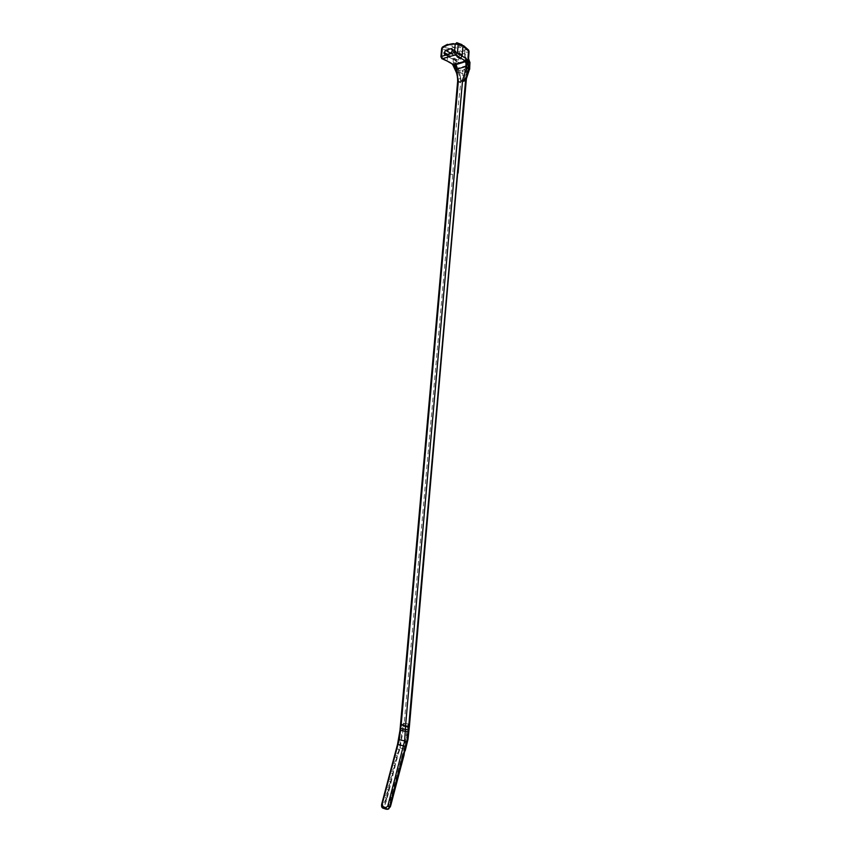 <?xml version="1.0" encoding="UTF-8"?>
<svg xmlns="http://www.w3.org/2000/svg" width="852" height="852" viewBox="0 0 852 852"><rect width="100%" height="100%" fill="white"/><g stroke="black" fill="none" stroke-linecap="round" stroke-linejoin="round"><path stroke-width="0.64" stroke-dasharray="4.26 3.19" d="M452.412 49.246L464.659 56.221L464.766 53.239L459.175 55.369L464.766 53.239L465.011 56.126L465.554 52.153L464.894 50.662L459.633 52.206L459.398 54.805M459.111 56.253L459.271 58.064L457.716 61.035L458.908 62.707L464.223 61.216L466.097 58.618L465.011 56.126M459.217 56.488L459.633 52.206M450.878 53.325L458.951 57.883L464.99 56.413M458.994 70.609L457.886 68.117L467.673 65.348L467.215 68.309L458.994 70.609L459.76 74.231L458.994 70.609M464.755 69.662L464.415 75.093L462.711 75.54L462.849 73.315L461.283 73.272C460.155 72.58 460.272 71.664 461.635 70.535L464.734 69.651L461.603 70.524C460.25 71.653 460.133 72.569 461.262 73.261M461.283 73.283L462.881 73.325L462.732 75.562L464.415 75.093L464.734 69.651M461.486 80.546L464.01 79.449L461.486 80.546L462.072 81.441L464.99 80.099L467.801 69.736L465.756 80.312M468.44 58.532L467.663 59.949L468.344 52.132L465.554 52.153M460.911 80.642L459.345 72.399L455.852 63.336L453.147 61.823L454.83 62.963M401.079 724.307L458.11 82.335L456.278 72.005L453.53 65.604L451.443 63.027L447.215 60.375L448.088 50.619L449.292 48.426L455.394 53.474L453.733 55.284L448.088 50.619L442.263 49.214L442.976 46.871L447.449 44.325L456.778 42.696M459.792 44.677C466.821 50.385 443.168 47.659 452.38 43.825L459.792 44.677M449.292 48.426L442.39 47.105M459.452 53.942L456.544 55.582L455.394 53.474C459.707 50.683 463.925 49.437 468.036 49.746L463.68 45.742M463.616 45.699L461.944 44.623M469.058 51.567L468.344 52.132L468.28 49.778M455.777 63.346L454.617 63.336L458.312 72.686L457.268 72.441L453.147 61.823L453.733 55.284L456.544 55.582L456.001 64.251L459.409 72.079L461.188 81.132L462.274 81.952L464.191 81.43L465.437 80.397L464.99 80.099M457.503 72.899L458.44 81.472L461.156 81.558L460.921 80.652M455.586 65.987L453.381 65.998M466.47 77.117L469.665 68.82L469.622 61.994M469.527 62.015L468.557 59.054M467.801 69.736L468.355 63.133L467.737 60.258L468.813 63.048L468.302 69.907L469.345 69.608M455.852 63.666L456.64 66.136L456.342 64.358L466.96 61.323L467.578 60.428L466.992 61.632L456.374 64.667L456.129 63.559M456.427 65.785L457.737 68.235L456.747 66.009M464.191 81.43L463.573 80.674L464.883 78.959L467.844 68.533L468.025 62.899L468.685 62.292M457.769 68.245L459.846 74.38L460.815 80.823L463.573 80.674L463.318 80.045M466.96 61.387L468.025 62.899L467.002 61.333M467.844 68.533L467.215 68.309L464.212 78.863L465.938 79.268L466.917 77.042M459.409 72.079L458.312 72.686L460.549 78.831L460.772 82.708C457.173 113.199 454.521 143.764 452.795 174.415L404.231 723.114L408.928 724.168L403.454 723.178L404.231 723.114L404.114 724.477L399.78 749.643L397.533 755.905L386.914 799.378L384.561 805.747L399.471 747.79L403.454 723.178M457.386 173.478C461.134 142.252 463.893 111.548 465.639 81.398M401.239 724.232L404.114 724.477L399.609 750.314M399.364 750.261L396.084 755.543L395.892 757.279L397.277 759.036M396.531 758.844L393.997 763.509L393.826 765.256L395.221 767.034M394.476 766.843L391.909 771.518L391.739 773.275L393.166 775.064M392.389 774.862L389.79 779.559L389.609 781.316L391.089 783.137M390.269 782.913L387.66 787.621L387.479 789.389L389.002 791.242M388.139 790.997L385.519 795.725L385.338 797.493L386.914 799.378M385.999 799.112L383.038 804.565L383.656 808.207L382.857 805.246L384.561 805.747M383.038 804.565L382.069 804.363L381.93 804.991L383.443 808.399L388.15 809.038L389.747 806.663M383.208 807.856L382.218 804.341L399.822 738.524L400.887 728.13M400.483 724.69L401.068 724.519L399.13 739.621L381.93 804.991M457.641 81.717L460.772 82.708L458.376 82.474L450.09 174.138L452.795 174.415M382.069 804.363L383.592 808.218M387.298 809.315L383.869 808.324L382.857 805.246M387.596 809.315L390.056 807.366L389.076 808.708M408.087 724.211L403.965 748.887L388.331 806.855L390.812 800.497L391.068 797.312L393.006 792.36L401.942 757.013L404.317 750.761L408.928 724.168M391.217 803.724L392.261 799.74M393.358 795.544L394.401 791.583M395.498 787.408L396.531 783.467M397.756 778.813L398.651 775.384M399.918 770.613L400.781 767.386M402.08 762.551L402.911 759.43M404.125 754.861L404.317 750.761M401.686 760.154L402.453 760.346M399.535 768.153L400.291 768.355M397.362 776.193L398.14 776.396M395.19 784.266L396.02 784.49M393.006 792.36L393.88 792.616M390.812 800.497L391.739 800.773M388.331 806.855L390.056 807.366M388.832 808.878L384.252 808.207M460.804 80.674L459.92 73.954M458.919 71.035L456.193 65.029M468.259 65.284L467.673 65.348L467.439 62.963M468.344 59.076L467.737 59.917M463.126 71.696L462.359 71.909L462.87 70.822L463.126 71.696L462.838 70.801L462.615 72.282L463.094 71.674M466.608 64.699L466.523 63.708M456.001 71.685L458.078 72.175M441.677 58.575L441.496 57.638L447.215 60.375L447.3 61.12M464.659 53.271L464.894 50.662M464.212 78.863L464.574 79.8M460.815 80.823L460.719 79.822M459.122 44.805C453.115 43.346 450.857 44.027 452.327 46.839C458.291 48.298 460.559 47.616 459.122 44.805M458.025 72.069L455.958 71.6M458.376 82.474L458.44 81.472M455.085 67.084L456.938 66.381L456.001 64.251M468.355 63.133L469.878 62.75M460.08 74.933L460.73 80.695L461.752 81.462M465.81 72.324L467.301 72.931M465.661 77.191L466.449 77.212M458.589 78.938L460.879 78.501M461.188 81.132L462.274 81.952M399.78 749.643L397.043 748.876M396.084 755.543L397.533 755.905M395.892 757.279L397.245 757.62M393.997 763.509L395.477 763.893M393.826 765.256L395.19 765.607M391.909 771.518L393.422 771.923M391.739 773.275L393.123 773.648M389.79 779.559L391.345 779.974M389.609 781.316L391.057 781.71M387.66 787.621L389.268 788.068M387.479 789.389L388.97 789.804M385.519 795.725L387.181 796.194M385.338 797.493L386.883 797.941M401.228 724.296L450.09 174.138M400.653 728.183L400.11 728.439M386.744 809.293L387.394 809.134M405.158 750.932L404.551 750.814M457.524 173.457L458.057 173.084M408.8 725.531L409.45 725.808M401.643 758.727L402.996 759.068M401.942 757.013L403.411 757.375M399.481 766.725L400.866 767.088M399.79 765L401.281 765.394M397.32 774.756L398.725 775.128M397.618 773.03L399.141 773.435M395.147 782.828L396.595 783.222M395.445 781.092L397.011 781.518M392.964 790.922L394.465 791.348M393.262 789.186L394.881 789.634M390.77 799.059L392.325 799.506M391.068 797.312L392.74 797.791M403.965 748.887L399.471 747.79M403.188 726.202L407.82 727.257M440.878 56.924L441.496 57.638L442.263 49.214L441.645 48.5M452.476 49.948L466.172 57.744M452.401 50.843L466.097 58.618M450.516 53.474L464.223 61.216M445.479 54.965L459.196 62.654M446.405 54.688L457.716 61.035M447.481 54.368L457.79 60.162M459.068 56.647L459.42 52.611M463.744 45.742L459.452 44.496C456.395 43.505 454.041 43.282 452.38 43.825L447.449 44.325M456.033 64.411L456.214 65.103M461.252 81.228L459.473 72.186L456.938 66.381M466.63 64.294L465.501 61.653M452.327 49.043L465.203 56.37M458.908 62.707L445.181 55.018"/><path stroke-width="1.28" d="M463.616 45.699L468.291 49.789L468.589 50.928L468.004 57.542L469.91 62.878L469.644 68.863L465.842 80.429L408.896 726.032M468.557 59.054L469.058 51.567L462.955 46.178L458.195 44.432L456.778 42.696L461.944 44.623L462.955 46.178L462.082 56.04L466.3 58.745L468.387 61.365L468.589 68.277L465.575 80.29L408.747 726.042M469.622 61.994L468.387 61.365L466.726 62.547L466.662 67.67L468.44 68.607M470.016 62.75L468.451 58.383M386.467 809.304L383.091 808.207L382.101 804.458L399.237 739.674L401.154 724.988L458.333 81.153L457.641 81.707C457.769 73.9 455.692 71.323 455.926 71.525L456.054 71.813M465.575 80.301L462.604 79.992L405.531 725.979L408.726 726.245L408.161 731.815L406.809 741.453L389.556 807.238L387.83 809.23L383.091 808.207C381.824 807.856 381.345 806.556 381.653 804.32L382.101 804.458M389.556 807.238L389.747 806.663L387.745 806.12L385.999 807.611L382.857 806.684M389.758 806.62L407.48 740.367L408.545 729.876M400.483 724.69L405.531 725.979L404.657 740.963L387.745 806.12M462.604 79.981L466.662 67.67L465.799 67.915L466.097 62.601M455.926 71.525L456.342 70.567L453.008 64.677L453.882 64.102L452.827 63.921L454.925 65.572L454.691 66.445L457.194 70.333L456.342 70.567L458.333 81.142M391.217 803.724L390.376 806.716L387.596 809.315M392.261 799.74L393.358 795.544M394.401 791.583L395.498 787.408M396.531 783.467L397.756 778.813M398.651 775.384L399.918 770.613M400.781 767.386L402.08 762.551M402.911 759.43L404.125 754.861M390.376 806.716L387.969 809.262M404.551 750.814C407.32 742.582 408.736 734.158 408.8 725.531M388.182 809.038L388.832 808.878M465.639 81.387L465.948 79.289M451.294 48.607L445.564 50.321L443.998 53.335L445.181 55.018L450.516 53.474L452.401 50.843L451.294 48.607L452.412 49.246M452.369 64.443L452.827 63.921L454.393 65.945L453.445 66.094L452.38 64.06L448.099 61.642L451.485 63.538M466.491 63.08L465.011 61.046M460.581 58.042L455.437 54.869L454.446 52.579L457.428 52.941L462.082 56.04L460.581 58.042L465.735 61.035L466.204 62.579L465.075 61.163L466.598 64.795M464.713 60.993L466.385 63.698L465.916 66.541L457.311 68.969L457.194 70.333L455.82 65.817L453.882 64.102M465.916 66.541L466.598 64.763L465.916 66.541M466.374 63.101L466.598 64.763M465.394 61.642L454.553 65.05M455.82 65.817L455.245 66.115L456.203 66.584M454.041 64.592L465.16 61.291M456.278 70.439L456.001 71.685M453.999 66.179L453.381 65.998M447.3 61.12L441.677 58.575M466.747 67.489L469.772 69.055L466.821 67.393M445.564 50.321L450.878 53.325M408.928 724.168L457.524 173.457M387.894 809.219L386.233 809.134L385.999 807.611M457.609 81.707L399.993 730.324L397.522 744.371L405.531 746.363M398.736 739.547L406.809 741.453M408.161 731.815L399.993 730.324M400.099 728.471L408.31 729.93M404.721 750.761L403.901 755.703M408.896 725.957L409.45 725.808L457.588 172.615M458.057 173.084L466.577 76.755M469.612 68.959L466.917 77.042M469.665 68.82L469.91 62.878M447.449 44.325L442.795 46.86L442.316 47.946L446.949 45.38L450.74 44.229L455.213 44.059L456.778 42.696M455.884 54.922L457.428 52.941L458.195 44.432L455.213 44.059L454.446 52.579L441.549 56.381L442.316 47.946L441.645 48.5L440.878 56.924L441.549 56.381L442.539 58.65L455.437 54.869M455.469 65.199L454.691 66.445M468.302 61.237L466.726 62.547M442.539 58.65L448.301 61.6M466.3 58.745L465.107 60.407L465.735 61.035L467.375 59.81M456.214 70.375L455.958 71.6M455.831 71.323L453.307 65.881M442.529 58.841L440.878 56.924M443.998 53.335L446.405 54.688M444.073 52.451L447.481 54.368M469.058 51.567L468.664 50.161M397.522 744.382L381.653 804.32M390.844 805.151L392.357 799.368M393.028 796.822L394.497 791.21M395.168 788.675L396.627 783.084M397.298 780.56L398.757 775.011M399.428 772.444L400.855 767.098M401.622 764.265L402.985 759.143M409.45 725.808L408.033 739.195L405.158 750.932M442.39 47.105L441.645 48.5M451.507 48.575L452.327 49.043"/></g></svg>
